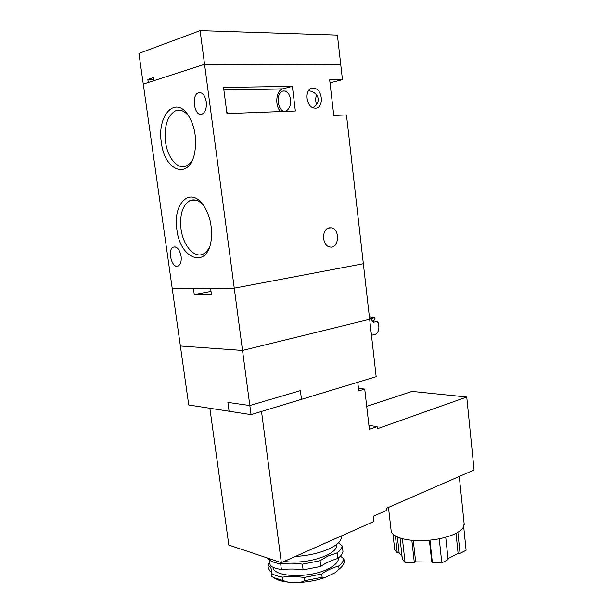 <?xml version="1.0" encoding="UTF-8"?>
<svg xmlns="http://www.w3.org/2000/svg" width="613" height="613" viewBox="0 0 613 613"><rect width="100%" height="100%" fill="white"/><g stroke="black" fill="none" stroke-linecap="round" stroke-linejoin="round"><path stroke-width="0.92" d="M464.102 523.402L463.689 526.743C460.83 531.908 452.685 535.931 439.237 538.812C425.368 541.31 413.085 541.279 402.389 538.697C394.879 536.59 391.094 533.685 391.048 529.977L388.473 507.411M366.712 406.335L412.059 391.401L466.746 397.017L474.079 469.979L386.451 508.3L386.688 510.368L373.34 516.23L373.953 521.464L281.329 562.665L261.513 411.446M368.919 425.414L377.125 426.61L377.363 428.732L466.746 397.017M377.125 426.61L369.371 429.345L364.72 389.063L358.766 390.918L357.762 382.274M281.329 562.665L228.825 545.072L209.861 408.258M358.475 388.404L364.72 389.063M457.865 532.329L460.049 553.378L466.102 550.229L463.689 526.743M460.049 553.378L458.103 553.363L456.018 533.364M458.103 553.363L447.996 558.604M439.237 538.812L441.812 562.864L448.103 559.592L445.743 537.272M441.812 562.864L432.387 562.765L429.943 540.176M432.387 562.765L431.751 562.052L429.391 540.229M431.751 562.052L415.652 561.876L413.285 540.428M415.652 561.876L414.304 562.558L411.836 540.306M414.304 562.558L405.055 562.45L402.389 538.697M405.055 562.45L402.366 559.133L399.983 537.976M402.059 556.443L399.155 552.895L397.354 536.957M399.155 552.895L397.285 552.88L395.37 535.931M397.285 552.88L394.741 549.738L392.964 534.122M284.018 561.47C298.401 563.209 312.4 561.278 326.001 555.685C333.832 551.945 337.426 548.16 336.798 544.329M337.104 552.895L337.786 558.504C330.698 560.619 325.036 563.247 320.791 566.404L320.078 560.711L327.495 556.252L337.104 552.895C340.146 550.574 341.878 548.283 342.307 546.022L338.499 542.827M322.147 577.231L325.273 577.408C317.641 580.136 309.404 581.783 300.562 582.35L304.5 580.756L322.147 577.231L321.741 573.983C325.97 570.78 331.625 568.113 338.705 565.975L339.096 569.17C342.123 566.764 343.839 564.389 344.253 562.029L343.87 558.887L340.407 556.152M325.273 577.408L335.058 572.734L339.096 569.17M269.827 558.811L269.498 560.159C272.111 561.86 275.835 563.117 280.67 563.922C288.608 562.864 295.841 562.949 302.378 564.19L320.078 560.711M341.311 535.977L341.441 537.31C341.142 541.302 336.928 545.202 328.798 549.003C319.112 553.225 307.941 555.715 295.267 556.466M340.744 567.745L335.058 572.734M270.394 571.753L268.333 568.19L267.919 565.071C270.433 566.764 271.666 568.78 271.636 571.124L271.23 573.193L271.651 576.381L273.735 577.592L288.049 582.112C283.045 581.561 278.992 580.519 275.904 578.994L273.291 577.362M288.049 582.112L300.562 582.35M338.705 565.975C341.732 563.585 343.456 561.224 343.87 558.887M282.831 580.365L282.401 577.132C290.355 576.304 297.581 576.427 304.079 577.507L321.741 573.983M304.079 577.507L304.5 580.756M271.23 573.193C273.85 574.963 277.574 576.281 282.401 577.132M269.751 562.044L267.919 565.071M342.307 546.022L342.981 551.539C342.56 553.83 340.828 556.152 337.786 558.504M320.791 566.404L303.106 569.898C296.6 568.856 289.374 568.749 281.413 569.584C276.586 568.757 272.862 567.477 270.241 565.745L269.498 560.159M269.505 560.136L267.115 557.899M302.378 564.19L303.106 569.898M281.413 569.584L280.67 563.922M200.099 30.65L337.395 35.11L340.774 64.878L204.558 64.304L154.032 80.632L153.595 77.522L147.856 79.406L148.292 82.487L143.273 84.104L138.921 53.423L200.099 30.65L204.558 64.304L340.774 64.878L342.452 79.675L329.656 79.797L333.771 115.482L346.46 114.93L363.348 263.728L234.258 288.164L172.276 288.846L143.273 84.104L204.558 64.304L242.518 350.437L369.654 319.296L376.167 376.696L251.039 414.626L188.735 404.986L172.276 288.846L193.44 288.608L194.26 294.546L211.454 294.501L210.627 288.424L234.258 288.164L363.348 263.728L369.654 319.296L242.518 350.437L180.375 345.993L242.518 350.437L249.828 405.53L227.875 402.389L229.078 411.223L227.875 402.389L249.828 405.53L300.385 390.627L301.473 399.339L300.385 390.627L249.828 405.53L251.039 414.626M211.033 291.39L194.26 294.546M188.95 116.317C184.651 110.945 180.184 109.106 175.548 110.807C167.364 115.688 164.039 126.086 165.556 142.001C167.571 158.031 177.831 170.123 186.352 165.908C188.781 164.79 190.865 162.667 192.605 159.541M161.372 142.523C156.874 116.409 174.529 95.605 187.494 114.164C194.505 124.799 196.957 137.366 194.857 151.871C190.099 180.597 164.552 171.992 161.372 142.523M203.47 205.332L203.317 205.156C198.742 200.221 194.198 198.758 189.685 200.757C182.467 205.432 179.578 214.849 181.027 228.994C183.08 245.782 194.742 258.993 203.57 253.851C205.999 252.533 207.999 250.204 209.569 246.863M176.866 229.484C172.797 205.439 188.444 187.187 201.554 202.911C209.355 212.864 212.581 225.17 211.217 239.821C207.738 269.643 180.069 259.743 176.866 229.484M228.457 113.543L226.733 111.88M313.059 88.165L313.511 88.18C323.059 88.356 324.361 109.336 314.768 108.103C305.657 107.896 303.91 87.805 313.059 88.165M313.105 107.719C316.775 105.229 318.484 102.233 318.216 98.747C317.419 94.456 314.201 91.758 308.561 90.647M329.51 227.806L331.288 227.844C340.537 229.139 338.989 249.246 329.809 246.939C321.756 245.828 321.473 228.48 329.51 227.806M290.593 99.505C289.367 93.191 286.746 90.387 282.723 91.099C274.716 93.513 278.256 114.324 286.072 110.899C289.466 109.114 290.968 105.313 290.593 99.505M181.103 256.234C181.601 261.084 180.689 264.303 178.36 265.889C172.207 269.643 166.836 249.966 173.234 247.139C176.958 246.273 179.586 249.299 181.103 256.234M206.267 101.819C206.78 108.072 205.416 112.156 202.175 114.064C194.696 117.711 190.727 95.337 198.42 92.762C202.298 92.004 204.911 95.023 206.267 101.819M316.546 94.846C315.434 98.042 315.434 101.275 316.538 104.547M292.378 86.364L223.546 87.429L226.963 113.604L295.351 110.999L292.378 86.364L282.401 88.985C275.827 90.862 274.724 106.501 280.716 111.551M330.062 83.337L332.215 82.288L342.452 79.675M378.895 326.461L377.508 321.312L373.463 322.323L370.459 318.599L374.505 317.611L375.072 318.745L373.194 321.817M377.508 321.312L378.106 322.691C379.654 328.009 378.849 331.848 375.685 334.208L373.47 334.79M369.363 316.737L374.505 317.611M378.075 322.446L378.911 326.737M153.855 79.353L147.856 79.406M273.03 567.247C273.191 577.17 308.73 578.634 327.664 569.094C335.058 565.485 338.66 561.769 338.476 557.96M329.932 82.157L332.767 82.127M223.868 89.889L282.831 88.847M464.225 524.567L459.275 476.454M341.441 537.31L341.28 535.992M336.46 571.791L337.242 570.895M275.904 578.994L273.735 577.592M188.773 116.033L187.494 114.164M203.317 205.156L201.554 202.911M195.631 200.106L189.685 200.757M181.571 110.601L175.548 110.807M313.511 88.18L310.339 88.977M331.288 227.844L328.476 228.074M282.723 91.099L285.313 91.046M173.234 247.139L175.142 246.863M198.42 92.762L200.926 92.709M329.947 82.318L332.215 82.288M223.883 90.019L282.401 88.985M375.685 334.208L371.47 335.311M378.091 322.538L377.884 322.131"/></g></svg>
